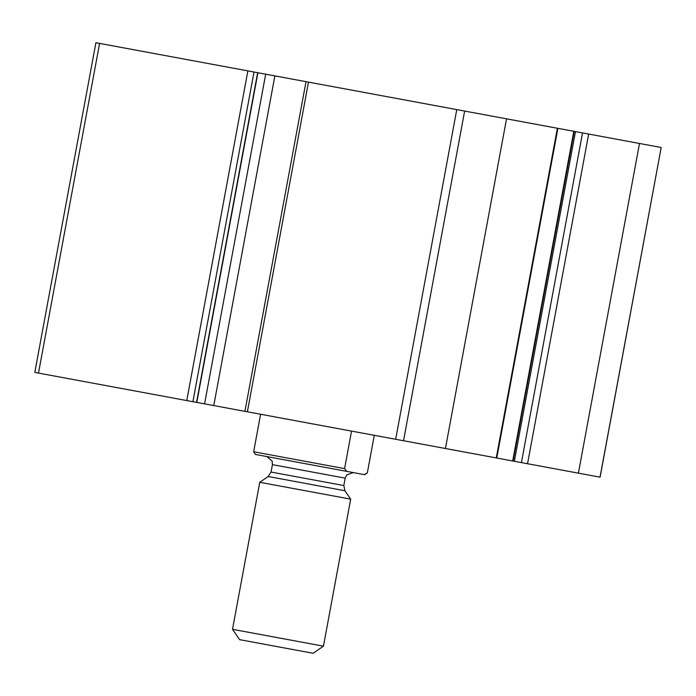<?xml version="1.0" encoding="UTF-8"?>
<svg xmlns="http://www.w3.org/2000/svg" width="696" height="696" viewBox="0 0 696 696"><rect width="100%" height="100%" fill="white"/><g stroke="black" fill="none" stroke-linecap="round" stroke-linejoin="round"><path stroke-width="1.04" d="M600.022 477.16L661.2 147.491L600.1 477.169L513.126 461.057L496.779 458.02L557.879 128.342L257.65 72.697L95.9 42.726L34.8 372.404L38.489 373.082L99.598 43.404M496.779 458.02L244.922 411.345L306.022 81.667M244.922 411.345L38.489 373.082M661.122 147.482L557.879 128.342M346.825 471.383L344.59 468.617L253.657 451.765L255.51 454.462L364.643 474.689L367.34 472.836L374.291 435.322L367.34 472.836M364.243 474.611L367.323 472.836M344.59 468.617L351.541 431.102M232.507 629.315L239.607 639.65L313.113 653.274L323.449 646.175L350.697 499.145L259.756 482.293L232.507 629.315L323.449 646.175M445.431 448.502L506.531 118.833M496.265 457.925L557.374 128.255M186.772 400.565L247.872 70.888M578.393 473.149L639.493 143.472M527.551 463.727L588.659 134.05M403.532 440.742L464.632 111.064M395.667 439.28L456.767 109.603M247.385 411.797L308.485 82.119M521.426 462.588L582.526 132.91M514.353 461.283L575.462 131.605M512.691 460.97L573.8 131.292M213.776 405.568L274.876 75.89M204.581 403.871L265.681 74.194M196.55 402.375L257.65 72.697M192.896 401.705L254.005 72.027M344.92 490.741L343.815 485.547L339.761 484.79L271.057 472.062L268.169 476.508L344.92 490.741L350.697 499.145M271.057 472.062L272.432 464.65L345.19 478.135L346.643 475.011L353.272 472.584M513.126 461.057L574.226 131.379M196.803 402.427L257.903 72.749M253.657 451.765L260.608 414.25M268.169 476.508L259.756 482.293M343.815 485.547L345.19 478.135M272.432 464.65L272.162 461.109L266.873 456.567"/></g></svg>
